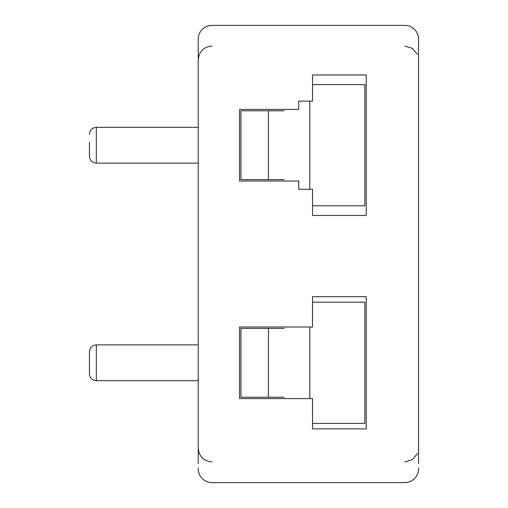<?xml version="1.0" encoding="UTF-8"?>
<svg xmlns="http://www.w3.org/2000/svg" width="508" height="508" viewBox="0 0 508 508"><rect width="100%" height="100%" fill="white"/><g stroke="black" fill="none" stroke-linecap="round" stroke-linejoin="round"><path stroke-width="0.76" d="M418.567 44.501L418.567 40.132M404.793 25.4L212.001 25.4L404.793 25.4A13.773 13.773 0 0 1 418.567 39.173L418.567 463.499M418.567 467.868L418.567 468.827A13.773 13.773 0 0 1 404.793 482.6L212.001 482.6A13.773 13.773 0 0 1 198.228 468.827L198.228 467.868M198.228 40.132L198.228 463.499M212.001 25.4A13.773 13.773 0 0 0 198.228 39.173L198.228 44.501M312.528 398.596L312.528 428.892L366.236 428.892L366.236 296.691L312.528 296.691L312.528 326.987L239.541 326.987L239.541 398.596L312.528 398.596M312.528 74.974L312.528 101.143L298.755 101.143L298.755 109.404L239.541 109.404L239.541 181.013L298.755 181.013L298.755 189.274L312.528 189.274L312.528 215.443L366.236 215.443L366.236 74.974L312.528 74.974M404.793 482.6L212.001 482.6L404.793 482.6M96.323 380.695L96.323 344.888C92.177 345.256 89.884 347.555 89.433 351.777L89.433 373.805C89.884 378.028 92.177 380.327 96.323 380.695L198.228 380.695M89.433 142.088L89.433 156.223C89.884 160.445 92.177 162.744 96.323 163.112L198.228 163.112M284.112 328.365L240.919 328.365L240.919 397.218L284.112 397.218M312.528 423.386L364.858 423.386L364.858 302.197L312.528 302.197M284.112 110.782L240.919 110.782L240.919 179.635L284.112 179.635M312.528 205.804L364.858 205.804L364.858 84.614L312.528 84.614M198.228 127.305L96.323 127.305L96.323 163.112M268.383 328.365L268.383 397.218M309.797 398.596L309.797 326.987M268.383 110.782L268.383 179.635M309.797 189.274L309.797 101.143M212.001 46.057C203.632 46.869 199.047 51.46 198.228 59.83M212.001 461.943C203.632 461.131 199.047 456.54 198.228 448.17M404.793 46.057L412.407 48.355L417.481 54.477M404.793 461.943L412.407 459.645L417.481 453.523M96.323 344.888L198.228 344.888M96.323 127.305C92.177 127.673 89.884 129.972 89.433 134.195"/></g></svg>
